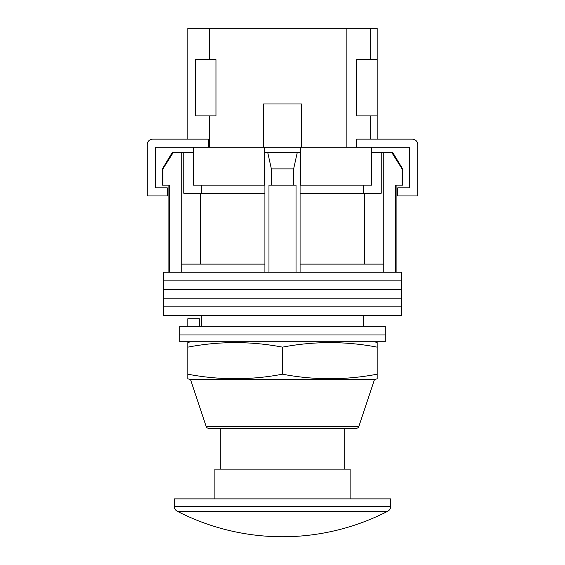 <?xml version="1.0" encoding="UTF-8"?>
<svg xmlns="http://www.w3.org/2000/svg" width="565" height="565" viewBox="0 0 565 565"><rect width="100%" height="100%" fill="white"/><g stroke="black" fill="none" stroke-linecap="round" stroke-linejoin="round"><path stroke-width="0.85" d="M401.51 280.876L163.49 280.876L163.49 272.224L401.51 272.224L401.51 280.876L163.49 280.876L163.49 289.534L401.51 289.534L401.51 280.876M401.51 298.186L163.49 298.186L163.49 289.534L401.51 289.534L401.51 298.186L163.49 298.186L163.49 306.844L401.51 306.844L401.51 298.186M401.51 315.496L163.49 315.496L163.49 306.844L401.51 306.844L401.51 315.496M162.925 168.9L162.925 185.129L162.409 185.129L162.409 168.9L162.925 168.9L173.144 152.67L181.231 152.67L181.231 264.109L264.921 264.109L264.921 272.224M392.845 152.67L402.591 168.9L402.075 168.9L391.856 152.67L392.845 152.67M201.359 185.129L201.359 193.244M363.641 326.316L363.641 315.496M201.359 326.316L201.359 315.496M396.1 185.129L396.1 272.224M162.925 185.129L169.705 185.129L169.705 272.224M268.975 272.224L268.975 185.129L296.025 185.129L296.025 272.224M402.075 168.9L402.075 185.129L395.295 185.129L395.295 272.224M181.231 152.67L183.773 152.67L183.773 193.244L264.921 193.244M300.079 193.244L381.227 193.244L381.227 152.67L391.856 152.67M181.231 264.109L181.231 272.224M271.362 185.129L271.362 168.9L267.768 152.67M264.921 152.67L264.921 264.109M300.079 152.67L300.079 264.109L383.769 264.109L383.769 272.224M300.079 264.109L300.079 272.224M297.232 152.67L293.638 168.9L271.362 168.9M293.638 185.129L293.638 168.9M383.769 152.67L383.769 264.109M364.482 264.109L364.482 193.244M200.519 264.109L200.519 193.244M371.756 152.67L381.227 152.67M183.773 152.67L193.244 152.67M162.409 168.9L172.156 152.67L173.144 152.67M402.075 185.129L402.591 185.129L402.591 168.9M385.281 334.974L179.719 334.974L179.719 326.316L385.281 326.316L385.281 334.974L179.719 334.974L179.719 341.733L385.281 341.733L385.281 334.974M187.834 326.316L187.834 318.745L199.353 318.745L199.353 326.316M263.565 147.26L263.565 103.981L301.435 103.981L301.435 147.26M264.921 185.129L193.244 185.129L193.244 147.26L371.756 147.26L371.756 185.129L300.079 185.129M264.646 185.129L264.646 152.67L300.354 152.67L300.354 147.26M264.646 152.67L264.646 147.26M300.354 185.129L300.354 152.67M371.756 147.26L409.625 147.26L409.625 187.834L397.725 187.834L397.725 195.949L417.74 195.949L417.74 144.555A5.41 5.41 0 0 0 412.33 139.145L356.614 139.145L356.614 147.26M193.244 147.26L155.375 147.26L155.375 187.834L167.275 187.834L167.275 195.949L147.26 195.949L147.26 144.555A5.41 5.41 0 0 1 152.67 139.145L208.386 139.145L208.386 147.26M190.539 379.602L206.147 426.441A2.705 2.705 0 0 0 208.718 428.291L356.282 428.291A2.705 2.705 0 0 0 358.853 426.441L374.461 379.602L377.166 378.762L377.166 374.192C345.611 380.217 314.055 380.217 282.5 374.192C250.945 380.217 219.389 380.217 187.834 374.192L187.834 378.762L190.539 379.602L374.461 379.602M190.539 341.733L187.834 342.581L187.834 347.143C219.389 341.119 250.945 341.119 282.5 347.143C314.055 341.119 345.611 341.119 377.166 347.143L377.166 342.581L374.461 341.733M282.5 374.192L282.5 347.143M187.834 374.192L187.834 347.143M377.166 374.192L377.166 347.143M282.5 498.881L390.69 498.881L390.69 506.431L174.31 506.431L174.31 498.881L282.5 498.881M387.76 511.24L177.241 511.24A229.906 229.906 0 0 0 387.76 511.24C389.631 510.181 390.613 508.578 390.69 506.431M214.884 498.881L214.884 469.134L350.116 469.134L350.116 498.881M377.166 139.145L377.166 28.25L370.675 28.25L370.675 59.629M370.675 115.889L370.675 139.145M346.875 147.26L346.875 28.25L209.474 28.25L209.474 59.629M209.474 115.889L209.474 147.26M209.474 28.25L187.834 28.25L187.834 139.145M346.875 28.25L370.675 28.25M377.166 59.629L356.614 59.629L356.614 115.889L377.166 115.889M195.405 115.889L195.405 59.629L215.964 59.629L215.964 115.889L195.405 115.889M206.147 426.441L358.853 426.441M168.9 185.129L168.9 272.224M363.641 185.129L363.641 193.244M344.714 469.134L344.714 428.291M220.286 469.134L220.286 428.291M177.241 511.24C175.369 510.181 174.387 508.578 174.31 506.431"/></g></svg>
